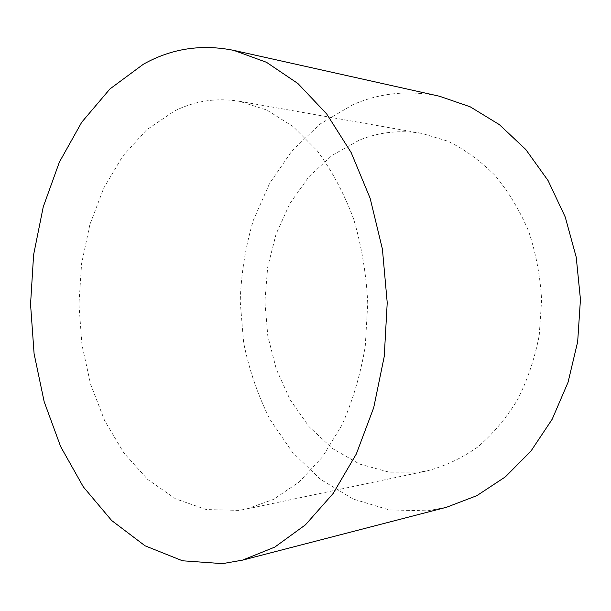 <?xml version="1.0" encoding="UTF-8"?>
<svg xmlns="http://www.w3.org/2000/svg" width="611" height="611" viewBox="0 0 611 611"><rect width="100%" height="100%" fill="white"/><g stroke="black" fill="none" stroke-linecap="round" stroke-linejoin="round"><path stroke-width="0.46" stroke-dasharray="3.06 2.29" d="M238.771 510.391L206.304 509.551L175.533 498.836L147.725 479.482L123.865 452.927L104.657 420.651L90.581 384.151L81.95 344.871L78.934 304.24L81.599 263.631L89.916 224.458L103.725 188.127L122.742 156.118L146.503 129.937L174.303 111.103C194.779 100.853 216.454 97.577 239.313 101.273L266.778 110.011L293.143 126.576L317.201 150.734C331.75 170.377 343.863 193.03 353.548 218.692C361.521 245.637 366.256 273.759 367.746 303.048L365.248 346.452C360.444 374.787 352.654 401.045 341.87 425.225L322.432 456.99L299.222 481.957L273.43 499.416L246.286 509.085L238.771 510.391M420.429 472.028L389.322 472.204L359.574 464.07L332.499 448.535L309.113 426.722L290.202 399.861L276.309 369.204L267.809 336.042L264.899 301.635L267.664 267.244L276.05 234.135L289.858 203.593L308.738 176.9L332.14 155.331L359.283 140.14C379.194 132.052 400.045 129.799 421.834 133.389L447.878 141.194C464.849 149.481 480.597 160.937 495.116 175.54C508.612 191.816 519.801 210.444 528.691 231.424C535.992 253.397 540.3 276.279 541.613 300.077L539.23 335.378C534.77 358.451 527.53 379.927 517.509 399.808C506.114 418.352 492.833 434.108 477.657 447.084C461.733 458.25 445.045 466.132 427.593 470.753L420.429 472.028M446.534 507.26L427.578 510.811L389.337 509.948L353.15 499.042L320.508 479.368L292.547 452.384L270.077 419.604C257.934 395.432 249.12 369.785 243.636 342.679L240.207 301.429C241.131 273.667 245.492 246.645 253.305 220.365L269.611 183.399L292.027 150.787L320.019 124.056L352.761 104.748C380.103 92.788 409.019 89.954 439.515 96.255M246.286 509.085L427.593 470.753M239.313 101.273L421.834 133.389"/><path stroke-width="0.92" d="M233.807 50.385L439.515 96.255L470.21 106.818L499.393 124.652L525.773 149.481L548.113 180.635L565.236 217.027L576.226 257.2L580.45 299.413L577.67 341.74L568.062 382.265L552.184 419.222L530.928 451.124L505.404 476.84L476.855 495.658L446.534 507.26L242.514 560.134L222.496 563.632L182.49 560.783L145.059 545.806L111.66 520.519L83.302 486.837L60.665 446.641L44.175 401.717L34.094 353.731L30.55 304.255L33.605 254.802L43.244 206.9L59.366 162.136L81.737 122.208L109.957 88.939L143.364 64.239C171.393 48.506 201.538 43.893 233.807 50.385L266.503 62.307L297.924 83.531L326.633 113.867L351.165 152.567L370.136 198.285L382.417 249.128L387.221 302.712L384.25 356.434L373.718 407.659L356.312 454.004L333.117 493.52L305.462 524.818L274.79 547.097L242.514 560.134"/></g></svg>
